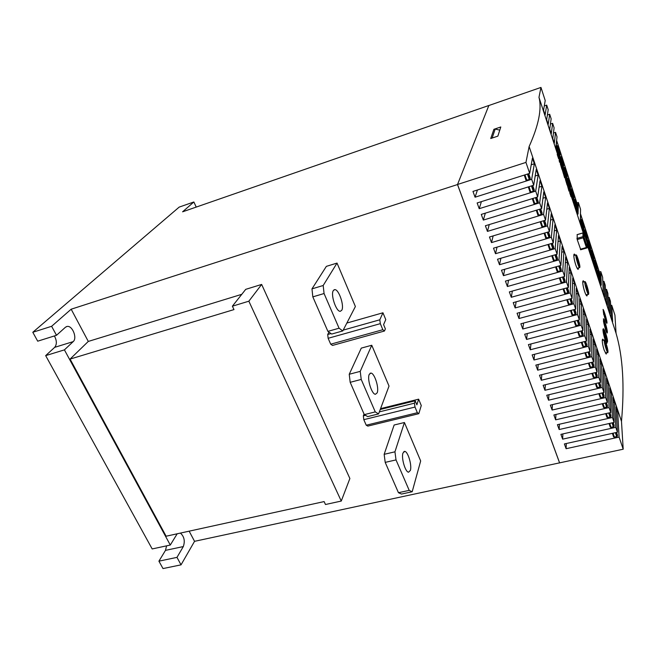 <?xml version="1.0" encoding="UTF-8"?>
<svg xmlns="http://www.w3.org/2000/svg" width="656" height="656" viewBox="0 0 656 656"><rect width="100%" height="100%" fill="white"/><g stroke="black" fill="none" stroke-linecap="round" stroke-linejoin="round"><path stroke-width="0.98" d="M600.543 279.276L600.429 279.661C599.272 277.504 598.379 274.511 597.747 270.682L597.862 270.321C599.01 272.453 599.904 275.438 600.543 279.276M597.288 269.296L597.173 269.657C596.001 267.476 595.099 264.475 594.467 260.637L594.59 260.293C595.755 262.449 596.657 265.45 597.288 269.296M594.016 259.235L593.901 259.587C592.704 257.382 591.794 254.356 591.171 250.518L591.286 250.182C592.475 252.371 593.385 255.389 594.016 259.235M590.712 249.108L590.597 249.436C589.383 247.205 588.473 244.163 587.85 240.317L587.965 240.006C589.17 242.212 590.08 245.246 590.712 249.108M587.382 238.899L587.268 239.21C586.038 236.947 585.119 233.897 584.496 230.043L584.611 229.739C585.833 231.978 586.759 235.028 587.382 238.899M584.029 228.608L583.914 228.911C582.667 226.615 581.741 223.54 581.126 219.686L581.241 219.399C582.479 221.671 583.414 224.737 584.029 228.608M600.002 273.773L600.986 276.783L601.257 285.204L599.904 281.022L600.798 283.195L600.757 281.982L580.954 221.261L581.872 225.771L580.437 221.408L580.576 214.077L599.92 273.79M577.534 208.665L577.419 208.936C576.14 206.591 575.189 203.483 574.582 199.613L574.697 199.358C575.968 201.679 576.919 204.787 577.534 208.665M574.107 198.145L573.992 198.399C572.688 196.021 571.737 192.897 571.13 189.026L571.245 188.78C572.54 191.134 573.492 194.258 574.107 198.145M570.646 187.542L570.54 187.788C569.99 187.911 567.481 179.695 567.653 178.35L567.76 178.12C569.08 180.507 570.039 183.647 570.646 187.542M567.169 176.858L567.055 177.087C566.505 177.227 563.955 168.904 564.144 167.592L564.258 167.378C564.808 167.255 567.342 175.505 567.169 176.858M563.66 166.091L563.553 166.304C562.996 166.452 560.404 158.014 560.618 156.751L560.724 156.554C561.282 156.415 563.857 164.779 563.66 166.091M560.126 155.242L560.019 155.431C559.453 155.603 556.821 147.051 557.051 145.829L557.157 145.64C557.723 145.484 560.339 153.963 560.126 155.242M577.206 203.721L578.239 206.894L578.051 214.094L576.608 209.69L577.6 212.101L577.624 211.06L556.731 147.01L557.6 151.388L556.083 146.78L556.731 140.802L577.124 203.745M587.112 286.319L586.562 286.475L586.562 284.679L587.112 286.319L587.842 291.256L587.128 289.255L587.112 291.092L586.562 289.435L586.284 286.557M605.939 334.06L606.743 339.045L606.087 337.176L606.144 339.136L605.627 337.578L604.832 332.584L605.488 334.445L605.431 332.518L605.939 334.06L605.496 334.175M605.168 314.79L605.931 319.472L605.299 317.66L605.357 319.464L604.857 317.955L604.094 313.265L604.725 315.077L604.676 313.297L605.168 314.79L604.742 314.905M578.617 267.886L578.116 269.395C577.485 269.149 576.681 267.615 575.706 264.778C574.303 260.268 573.697 256.89 573.877 254.635L574.303 254.036L575.238 255.143M587.423 294.478L586.923 295.963C586.325 295.717 585.562 294.249 584.635 291.567C583.266 287.131 582.643 283.745 582.782 281.408L583.225 280.735L584.135 281.842M606.693 352.649L606.193 354.092L604.168 350.148C602.848 345.884 602.216 342.489 602.274 339.964L602.733 339.119L603.594 340.226M607.259 341.932L606.89 343.293L604.963 339.349C603.659 335.167 602.995 331.87 602.954 329.46L603.307 328.689L604.151 329.919M607.366 332.305L607.087 333.051L605.258 329.115L603.397 318.8C604.283 318.89 607.407 329.443 607.366 332.305M607.013 322.662L606.825 323.342L605.094 319.406L603.044 309.435C603.766 309.525 606.915 319.939 607.013 322.662M584.086 237.226L587.259 246.935L587.186 247.804L586.374 247.509L583.192 237.8L583.635 236.947L584.086 237.226L584.111 233.52L583.668 232.806L582.971 232.97L582.93 236.677L583.635 236.947M580.576 249.731L587.186 247.804M587.259 246.935L587.251 243.45M617.37 434.764L617.46 436.191L614.401 437.191L613.606 436.945L612.376 433.337M614.065 425.039L614.147 426.441L611.08 427.45L610.285 427.212L609.03 423.546M610.736 415.223L610.81 416.617L610.064 417.101L606.939 417.405L605.668 413.682M607.382 405.342L607.448 406.712L606.693 407.196L603.561 407.515L602.274 403.735M603.996 395.379L604.053 396.732L603.299 397.208L600.166 397.552L598.854 393.707M600.593 385.334L600.634 386.671L599.879 387.147L596.739 387.507L595.402 383.604M597.157 375.216L597.19 376.528L596.427 377.003L593.278 377.389L591.925 373.42M593.688 365.015L593.721 366.302L592.95 366.778L589.801 367.18L588.424 363.153M590.203 354.724L590.22 355.995L589.449 356.47L586.292 356.897L584.89 352.805M586.677 344.359L586.694 345.605L585.915 346.081L582.749 346.524L581.331 342.375M583.135 333.912L583.135 335.134L582.356 335.61L579.182 336.069L577.739 331.854M579.56 323.375L579.551 324.572L578.764 325.048L575.583 325.532L574.123 321.251M575.952 312.748L575.935 313.929L575.148 314.404L571.958 314.913L570.474 310.559M572.319 302.047L572.286 303.203L571.499 303.671L568.309 304.195L566.8 299.784M568.654 291.248L568.613 292.379L567.817 292.847L564.619 293.396L563.086 288.911M564.955 280.358L564.914 281.473L564.111 281.941L560.905 282.515L559.347 277.955M561.233 269.386L561.175 270.469L560.372 270.936L557.157 271.535L555.575 266.91M557.477 258.316L557.411 259.382L556.6 259.842L553.377 260.465L551.778 255.766M553.689 247.156L553.607 248.198L552.795 248.657L549.572 249.296L547.94 244.532M549.867 235.906L549.777 236.914L548.957 237.374L545.726 238.046L544.078 233.2M546.013 224.557L545.915 225.541L545.095 226L541.856 226.689L540.175 221.777M542.127 213.118L542.02 214.069L541.192 214.528L537.953 215.242L536.247 210.248M538.215 201.572L538.092 202.499L537.256 202.958L534.009 203.704L532.278 198.629M534.263 189.937L534.132 190.839L533.295 191.29L530.04 192.06L528.277 186.911M530.278 178.194L529.294 179.523L526.03 180.318L524.242 175.086M534.345 163.779L531.68 179.301L475.059 197.202L472.968 191.413L529.671 173.356L532.434 158.096L534.345 163.779L531.221 164.779M475.059 197.202L477.437 189.994M533.689 185.213L536.247 169.437L538.141 175.07L535.681 191.101L479.216 208.69L477.142 202.958L533.689 185.213L531.68 179.301M537.666 196.964L540.036 180.687L541.913 186.271L539.65 202.802L483.341 220.088L481.283 214.405L537.666 196.964L535.681 191.101M541.618 208.616L543.783 191.839L545.644 197.39L543.586 214.397L487.433 231.388L485.391 225.754L541.618 208.616L539.65 202.802M545.538 220.162L547.506 202.909L549.351 208.411L547.481 225.902L491.492 242.597L489.466 237.005L545.538 220.162L543.586 214.397M549.425 231.617L551.196 213.889L553.033 219.342L551.352 237.308L495.518 253.708L493.509 248.165L549.425 231.617L547.481 225.902M553.27 242.974L554.861 224.778L556.673 230.19L555.189 248.616L499.503 264.737L497.519 259.235L553.27 242.974L551.352 237.308M557.092 254.241L558.494 235.586L560.298 240.957L558.986 259.833L503.464 275.668L501.487 270.215L557.092 254.241L555.189 248.616M560.88 265.409L562.094 246.303L563.881 251.625L562.758 270.953L507.391 286.516L505.432 281.104L560.88 265.409L558.986 259.833M564.636 276.479L565.669 256.939L567.448 262.22L566.497 281.982L511.286 297.266L509.343 291.904L564.636 276.479L562.758 270.953M568.358 287.467L569.219 267.484L570.982 272.724L570.212 292.92L515.149 307.935L513.222 302.613L568.358 287.467L566.497 281.982M572.048 298.357L572.737 277.947L574.484 283.154L573.885 303.769L518.978 318.521L517.067 313.24L572.048 298.357L570.212 292.92M575.714 309.165L576.222 288.337L577.961 293.494L577.534 314.536L522.775 329.017L520.88 323.777L575.714 309.165L573.885 303.769M579.346 319.882L579.691 298.636L581.413 303.761L581.15 325.204L526.547 339.431L524.669 334.232L579.346 319.882L577.534 314.536M582.954 330.509L583.127 308.861L584.832 313.945L584.742 335.79L530.286 349.763L528.416 344.605L582.954 330.509L581.15 325.204M586.53 341.046L586.538 319.005L588.235 324.048L588.301 346.286L533.992 360.005L532.147 354.896L586.53 341.046L584.742 335.79M590.072 351.509L589.924 329.074L591.605 334.076L591.835 356.7L537.674 370.173L535.837 365.105L590.072 351.509L588.301 346.286M593.59 361.882L593.278 339.062L594.951 344.031L595.336 367.032L541.331 380.259L539.503 375.232L593.59 361.882L591.835 356.7M597.075 372.173L596.616 348.976L598.272 353.904L598.813 377.282L544.947 390.271L543.143 385.277L597.075 372.173L595.336 367.032M600.543 382.374L599.92 358.807L601.568 363.703L602.257 387.45L548.547 400.201L546.751 395.248L600.543 382.374L598.813 377.282M603.971 392.501L603.2 368.574L604.832 373.428L605.677 397.536L552.114 410.049L550.335 405.137L603.971 392.501L602.257 387.45M607.382 402.554L606.464 378.258L608.079 383.079L609.071 407.548L555.648 419.832L553.885 414.953L607.382 402.554L605.677 397.536M610.761 412.517L609.695 387.876L611.302 392.657L612.442 417.47L559.166 429.524L557.411 424.686L610.761 412.517L609.071 407.548M614.114 422.407L612.901 397.421L614.5 402.169L615.779 427.327L562.651 439.151L560.913 434.354L614.114 422.407L612.442 417.47M617.444 432.222L616.082 406.892L617.673 411.599L619.092 437.093L566.103 448.704L564.381 443.94L617.444 432.222L615.779 427.327M544.283 105.936L546.702 105.108L545.111 114.931L543.553 110.175L545.21 100.516L540.962 87.428L538.978 97.342C541.971 108.781 538.691 125.181 529.13 146.534L621.486 421.39L623.2 449.204L619.092 437.093M529.13 146.534L525.956 162.409L457.527 184.484L488.843 105.526L540.962 87.428M529.671 173.356L525.956 162.409M538.141 175.07L535.181 176.013M479.216 208.69L481.389 201.622M541.913 186.271L539.093 187.157M483.341 220.088L485.325 213.151M545.644 197.39L542.963 198.219M487.433 231.388L489.253 224.573M549.351 208.411L546.792 209.19M491.492 242.597L493.156 235.898M553.033 219.342L550.573 220.08M495.518 253.708L497.035 247.123M556.673 230.19L554.328 230.887M499.503 264.737L500.897 258.251M560.298 240.957L558.035 241.613M503.464 275.668L504.743 269.28M563.881 251.625L561.716 252.257M507.391 286.516L508.556 280.219M567.448 262.22L565.357 262.81M511.286 297.266L512.352 291.059M570.982 272.724L568.965 273.29M515.149 307.935L516.124 301.817M574.484 283.154L572.54 283.687M518.978 318.521L519.864 312.477M577.961 293.494L576.083 294.003M522.775 329.017L523.586 323.055M581.413 303.761L579.601 304.245M526.547 339.431L527.285 333.543M584.832 313.945L583.086 314.404M530.286 349.763L530.958 343.949M588.235 324.048L586.538 324.49M533.992 360.005L534.599 354.265M591.605 334.076L589.957 334.503M537.674 370.173L538.223 364.506M594.951 344.031L593.352 344.433M541.331 380.259L541.815 374.658M598.272 353.904L596.722 354.289M544.947 390.271L545.39 384.728M601.568 363.703L600.06 364.072M548.547 400.201L548.933 394.723M604.832 373.428L603.372 373.781M552.114 410.049L552.45 404.637M608.079 383.079L606.652 383.416M555.648 419.832L555.952 414.469M611.302 392.657L609.916 392.985M559.166 429.524L559.42 424.227M614.5 402.169L613.147 402.481M562.651 439.151L562.864 433.911M617.673 411.599L616.353 411.902M566.103 448.704L566.284 443.522M610.67 305.557L611.728 305.27L614.934 315.126L616.05 333.264L587.259 245.131M584.094 235.455L583.906 234.881M583.241 232.839L538.978 97.342M611.728 305.27L612.647 321.76L611.318 317.676L610.441 301.309L609.153 297.332L609.982 313.576L608.637 309.468L607.858 293.347L606.554 289.345L607.292 305.343L605.939 301.211L605.25 285.335L603.946 281.309L604.586 297.061L603.225 292.904L602.634 277.275L600.789 271.609L600.97 276.734M601.257 285.204L580.339 221.121L580.552 209.289L578.33 202.474L578.223 206.853M578.051 214.094L555.976 146.477L557.01 136.833L555.55 132.348L554.32 143.139L552.795 138.482L554.09 127.838L552.623 123.328L551.27 133.799L549.736 129.109L551.147 118.793L549.671 114.242L548.203 124.394L546.653 119.671L548.195 109.683L546.702 105.108M547.375 115.021L549.671 114.242M550.425 124.058L552.623 123.328M553.459 133.037L555.55 132.348M602.798 281.629L603.946 281.309M605.439 289.649L606.554 289.345M608.063 297.627L609.153 297.332M497.855 136.136L490.737 138.523L493.902 129.306L500.79 126.977L497.855 136.136M569.228 191.068L567.366 185.369L568.973 191.15M564.652 177.924L562.274 169.781L564.652 177.924M559.773 162.155L559.142 160.212L559.519 162.237M558.658 158.727L557.198 154.414L558.617 158.736M561.962 169.305L560.29 163.713L561.962 169.305M567.079 184.967L565.406 179.367L567.079 184.967M571.064 196.693L569.67 192.552L571.023 196.702M580.757 249.731L577.165 239.432L577.206 234.602M621.486 421.39C624.668 385.769 622.856 356.388 616.05 333.264M599.346 272.01L600.789 271.609M576.854 202.917L578.33 202.474M623.2 449.204L559.609 462.857L457.527 184.484M605.545 324.228L606.324 329.05L605.685 327.213L605.742 329.091L605.234 327.565L604.455 322.719L605.103 324.564L605.045 322.711L605.545 324.228L605.111 324.343M606.357 344.326L607.144 348.648L606.513 347.573L606.57 349.623L605.258 343.678L605.89 344.769L605.832 342.752L606.357 344.326L605.898 344.441M578.313 259.809L579.002 264.647L578.272 262.597L578.215 264.335L576.952 258.472L577.698 259.842L577.756 258.136L578.313 259.809L577.477 260.047M410.377 470.409L408.557 472.205C405.293 472.099 401.144 457.929 402.948 453.058L404.711 451.369C407.958 451.459 412.091 465.358 410.377 470.409M404.424 422.521L420.668 460.963L412.181 491.754L409.205 490.376L396.019 459.905L394.945 451.82L404.424 422.521L394.133 425.006L384.162 454.321L394.945 451.82M384.162 454.321L385.195 462.382L398.454 492.705L401.497 494.058L412.181 491.754M398.454 492.705L409.205 490.376M385.195 462.382L396.019 459.905M377.151 392.862L375.445 394.272C371.796 394.461 366.934 378.922 369.238 374.396L370.861 373.084C374.51 372.887 379.348 388.131 377.151 392.862M371.763 345.253L389.024 386.081L378.586 413.911L375.265 411.902L361.218 379.43L360.234 371.362L371.763 345.253L361.284 348.115L349.238 374.273L360.234 371.362M349.238 374.273L350.181 382.317L364.31 414.625L367.704 416.601L378.586 413.911M364.31 414.625L375.265 411.902M350.181 382.317L361.218 379.43M341.76 310.263L340.284 311.305C336.216 311.895 330.403 294.642 333.322 290.575L334.708 289.632C338.775 289.017 344.548 305.958 341.76 310.263M337.028 263.081L355.388 306.516L342.785 330.927L339.07 328.213L324.064 293.527L323.187 285.499L337.028 263.081L326.36 266.361L311.977 288.878L323.187 285.499M311.977 288.878L312.822 296.873L327.902 331.37L331.69 334.052L342.785 330.927M327.902 331.37L339.07 328.213M312.822 296.873L324.064 293.527M490.885 138.473L492.599 137.899M499.782 130.118L495.182 129.076L493.82 129.535L490.819 138.285M495.182 129.076L492.221 137.817M32.8 332.28L179.178 207.107L193.856 201.982L182.598 211.814L488.851 105.485L457.503 184.549L71.168 309.206L51.619 326.294L32.8 332.28L37.704 341.186L56.498 335.29L65.452 327.237L67.019 326.467C72.299 325.13 77.539 338.07 73.185 341.628L64.411 349.878L45.666 355.626L54.678 347.344C56.982 344.425 56.892 340.628 54.399 335.954M64.411 349.878L170.289 545.046L177.177 533.795M180.416 533.082C184.221 536.534 185.189 541.028 183.319 546.563L176.981 557.37L181.031 564.849L194.545 541.323L559.609 462.857M189.149 531.171L194.545 541.323M70.077 359.086L233.979 309.591L232.38 306.196L248.854 301.194L341.259 501.061L325.483 504.505L324.113 501.586L166.124 536.214L70.077 359.086L88.298 341.432L241.785 294.314M71.168 309.206L88.298 341.432M51.619 326.294L56.498 335.29M45.666 355.626L152.184 548.941L170.289 545.046M176.981 557.37L158.916 561.167L165.484 550.376L166.583 545.841M158.916 561.167L163 568.572L181.031 564.849M328.984 332.141L327.713 334.486L328.131 338.299L330.714 344.195L332.502 345.425L384.457 331.018L385.367 328.886L383.588 324.605L385.769 319.62L382.948 312.789L379.799 319.8L343.203 330.116M330.993 333.56L327.713 334.486M346.852 323.047L382.948 312.789M379.799 319.8L380.316 323.662L328.131 338.299M380.316 323.662L382.833 329.714L330.714 344.195M382.833 329.714L384.457 331.018M421.267 405.547L418.807 413.69L417.355 412.722L415.002 407.056L414.444 403.178L415.199 400.791L416.872 404.834L418.635 399.168L421.267 405.547M417.355 412.722L366.228 425.211L367.836 426.105L418.807 413.69M366.228 425.211L363.801 419.668L415.002 407.056M363.801 419.668L363.334 415.847L365.49 415.314M379.348 411.878L414.444 403.178M380.25 409.483L415.199 400.791M363.334 415.847L364.055 414.051M380.562 408.647L418.635 399.168M193.856 201.982L196.234 207.083M248.854 301.194L261.654 284.433L245.721 289.345L232.38 306.196M261.654 284.433L349.878 478.511L341.259 501.061M457.503 184.549L559.609 462.964M588.547 294.011L588.35 294.224C587.546 294.159 584.619 284.392 584.734 282.137L584.947 281.621L584.939 282.195C584.906 285.95 589.137 296.496 588.35 294.224L585.997 294.864M584.972 282.252C584.906 278.857 588.768 290.518 588.694 293.462C588.809 297.012 584.865 285.163 584.972 282.252M587.112 289.304L586.571 289.452M587.292 288.878L586.562 289.075M587.112 288.082L586.562 288.23M607.39 341.719L607.21 341.915C606.48 341.809 603.815 332.797 603.807 330.419L607.21 341.915L606.087 342.202M604.037 330.534C603.84 326.942 607.464 337.906 607.53 341.071C607.768 344.802 604.078 333.674 604.037 330.534M606.07 337.241L605.619 337.356M606.201 336.717L605.603 336.864M606.021 335.938L605.57 336.052M606.169 322.276L604.914 318.857M603.709 314.568L603.282 310.608L606.39 322.219M603.331 311.264C603.151 307.943 606.628 318.545 606.685 321.448C606.907 324.892 603.372 314.142 603.331 311.264M605.283 317.717L604.857 317.824M605.406 317.258L604.84 317.406M605.234 316.52L604.807 316.627M577.198 239.538L583.192 237.8M580.396 249.223L586.374 247.509M587.251 243.146L584.111 233.52M577.059 234.692L582.971 232.97M576.919 238.423L582.93 236.677M616.246 432.484L617.468 436.101M616.566 432.411L617.403 434.871M612.909 422.677L614.164 426.351M613.237 422.603L614.098 425.137M609.555 412.796L610.826 416.527M609.883 412.714L610.769 415.33M606.169 402.833L607.456 406.622M606.505 402.751L607.415 405.441M602.766 392.788L604.069 396.642M603.094 392.714L604.037 395.478M599.322 382.669L600.65 386.581M599.658 382.587L600.625 385.433M595.861 372.469L597.206 376.437M596.197 372.387L597.19 375.314M592.368 362.178L593.737 366.212M592.704 362.096L593.721 365.105M588.85 351.813L590.236 355.913M589.186 351.731L590.228 354.822M585.3 341.366L586.71 345.523M585.636 341.276L586.71 344.449M581.716 330.829L583.159 335.052M582.061 330.739L583.159 333.994M578.116 320.202L579.568 324.499M578.453 320.112L579.584 323.457M574.476 309.493L575.96 313.855M574.812 309.402L575.976 312.838M570.81 298.693L572.311 303.121M571.146 298.603L572.344 302.129M567.112 287.812L568.637 292.305M567.448 287.713L568.678 291.33M563.381 276.832L564.931 281.391M563.725 276.734L564.98 280.44M559.625 265.762L561.2 270.395M559.97 265.664L561.257 269.46M555.837 254.602L557.436 259.309M556.181 254.503L557.502 258.39M552.016 243.343L553.631 248.124M552.36 243.245L553.713 247.23M548.154 231.994L549.802 236.849M548.506 231.888L549.892 235.98M544.267 220.547L545.94 225.475M544.619 220.441L546.038 224.631M540.347 209.002L542.045 214.004M540.7 208.895L542.151 213.184M536.395 197.358L538.117 202.433M536.747 197.251L538.232 201.638M532.41 185.615L534.156 190.773M532.754 185.5L534.279 189.994M615.361 432.681L616.722 436.683M612.023 422.874L613.401 426.933M608.67 412.993L610.064 417.101M605.283 403.038L606.693 407.196M601.872 393.001L603.299 397.208M598.428 382.883L599.879 387.147M594.959 372.682L596.427 377.003M591.466 362.407L592.95 366.778M587.94 352.042L589.449 356.47M584.389 341.596L585.915 346.081M580.814 331.059L582.356 335.61M577.198 320.44L578.764 325.048M573.557 309.739L575.148 314.404M569.892 298.947L571.499 303.671M566.194 288.058L567.817 292.847M562.463 277.086L564.111 281.941M558.699 266.024L560.372 270.936M554.902 254.864L556.6 259.842M551.081 243.614L552.795 248.657M547.227 232.265L548.957 237.374M543.332 220.826L545.095 226M539.412 209.289L541.192 214.528M535.452 197.645L537.256 202.958M531.467 185.91L533.295 191.29M527.44 174.07L529.294 179.523M528.383 173.766L530.163 179.006M613.032 433.19L614.401 437.191M609.695 423.399L611.08 427.45M606.333 413.526L607.727 417.626M602.938 403.579L604.356 407.737M599.518 393.551L600.953 397.757M596.074 383.448L597.526 387.704M592.598 373.256L594.074 377.577M589.096 362.989L590.589 367.36M585.57 352.633L587.079 357.061M582.011 342.202L583.537 346.688M578.42 331.682L579.97 336.225M574.804 321.071L576.378 325.671M571.163 310.378L572.745 315.036M567.481 299.595L569.096 304.318M563.775 288.722L565.406 293.511M560.035 277.767L561.692 282.605M556.272 266.713L557.944 271.617M552.467 255.569L554.164 260.539M548.637 244.327L550.351 249.362M544.775 232.995L546.514 238.095M540.872 221.564L542.635 226.73M536.944 210.035L538.732 215.275M532.984 198.415L534.788 203.713M528.982 186.689L530.819 192.06M524.948 174.865L526.809 180.302M528.736 173.66L530.294 178.252M606.964 331.657L606.792 331.862C606.095 331.772 603.463 322.875 603.454 320.587L606.792 331.862L606.365 331.969M603.684 320.694C603.487 317.25 607.038 328.033 607.095 331.059C607.333 334.634 603.717 323.703 603.684 320.694M605.668 327.27L605.234 327.385M605.8 326.778L605.209 326.934M605.619 326.024L605.185 326.139M607.833 352.206L607.636 352.411C606.882 352.272 604.192 343.154 604.184 340.685L604.389 340.021L604.389 340.743C604.643 345.376 608.53 354.757 607.636 352.411L605.324 352.985M604.414 340.792C604.209 337.053 607.907 348.213 607.981 351.518C608.227 355.404 604.463 344.08 604.414 340.792M606.488 347.639L606.029 347.754M606.62 347.073L606.013 347.229M606.431 346.278L605.98 346.393M579.732 267.41L579.535 267.632C578.707 267.607 575.673 257.521 575.837 255.373L579.535 267.632L577.165 268.296M576.083 255.487C576.075 252.257 580.027 264.155 579.879 266.926C579.929 270.313 575.911 258.218 576.083 255.487M578.256 262.638L577.674 262.802M578.461 262.269L577.657 262.498M578.28 261.482L577.674 261.654M54.678 347.344L73.185 341.628M165.484 550.376L183.319 546.563M586.562 289.411L587.12 289.255M582.741 282.228L584.816 281.654M605.619 337.299L606.078 337.184M602.954 330.075L603.881 329.837M604.848 317.775L605.291 317.66M587.292 247.164L584.012 237.136M583.889 237.046L583.922 233.077M586.981 247.952L580.593 249.78M583.2 232.847L577.059 234.643M617.46 436.191L616.197 432.493M614.147 426.441L612.868 422.685M610.81 416.617L609.514 412.804M607.448 406.712L606.128 402.841M604.053 396.732L602.716 392.796M600.634 386.671L599.281 382.678M597.19 376.528L595.82 372.477M593.721 366.302L592.327 362.194M590.22 355.995L588.801 351.821M586.694 345.605L585.25 341.374M583.135 335.134L581.675 330.837M579.551 324.572L578.067 320.218M575.935 313.929L574.435 309.509M572.286 303.203L570.761 298.71M568.613 292.379L567.063 287.82M564.914 281.473L563.34 276.84M561.175 270.469L559.576 265.77M557.411 259.382L555.788 254.61M553.607 248.198L551.967 243.36M549.777 236.914L548.113 232.003M545.915 225.541L544.226 220.555M542.02 214.069L540.306 209.018M538.092 202.499L536.346 197.374M534.132 190.839L532.36 185.632M530.13 179.072L528.342 173.783M605.226 327.336L605.677 327.221M606.029 347.696L606.497 347.573M602.257 340.562L604.258 340.054M577.69 262.761L578.264 262.597M573.82 255.545L575.927 254.946M404.711 451.369L403.858 451.566M370.861 373.084L370.058 373.297M334.708 289.632L333.994 289.837M67.019 326.467L66.256 326.704"/></g></svg>
